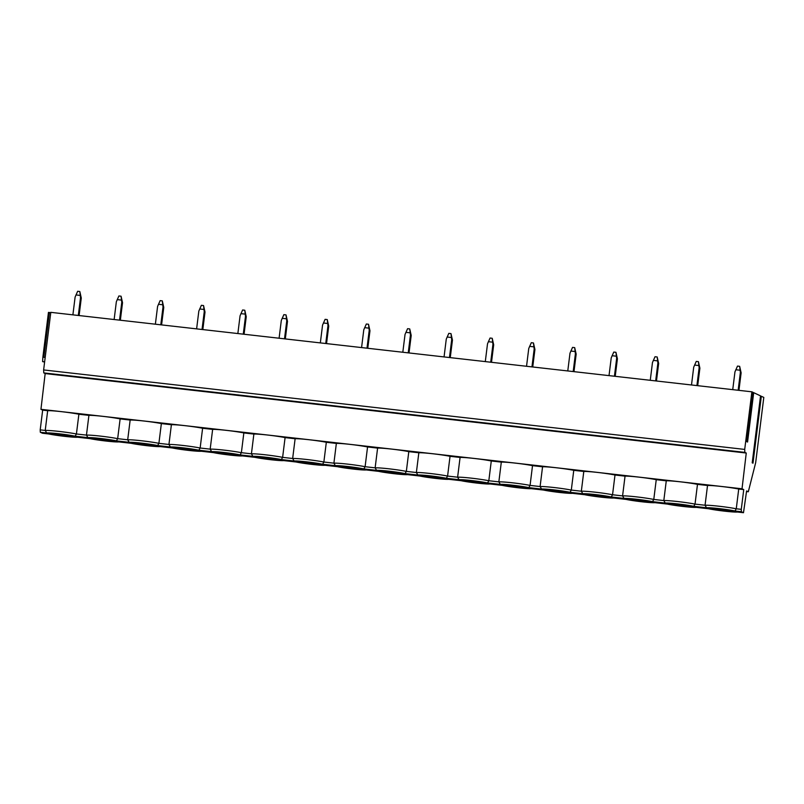 <?xml version="1.0" encoding="UTF-8"?>
<svg xmlns="http://www.w3.org/2000/svg" width="804" height="804" viewBox="0 0 804 804"><rect width="100%" height="100%" fill="white"/><g stroke="black" fill="none" stroke-linecap="round" stroke-linejoin="round"><path stroke-width="1.21" d="M737.318 512.007L743.509 512.711L741.389 511.726L741.278 509.344L743.74 489.606L742.022 488.792L746.253 453.034L744.846 452.381L744.705 449.416L751.881 391.819L752.926 392.302L746.775 441.667L747.559 442.039L753.7 392.674L760.554 395.89L752.212 462.813L752.996 463.174L761.328 396.261L760.514 396.201M737.208 511.997L743.489 512.711L746.604 490.942L748.313 491.757L755.67 462.692L763.8 397.417L761.328 396.261M753.7 392.674L752.886 392.613M751.881 391.819L50.803 312.344L43.627 369.94L43.768 372.905L45.165 373.569L40.944 409.316L42.662 410.13L40.2 429.879L40.311 432.25L42.451 433.235M42.903 357.097L48.451 312.404L50.763 312.676M746.253 453.034L45.165 373.569M49.416 312.485L43.848 357.187L42.883 357.107L42.602 361.619L44.612 362.021M44.632 361.85L42.602 361.619M45.185 357.438L43.084 357.197M43.848 357.187L45.195 357.378M742.022 488.792L40.944 409.316M707.52 485.495A18 1.085 7.1 0 1 721.449 486.48A18 1.085 7.1 0 1 738.725 489.033L736.263 508.781L734.997 511.002A15.778 0.945 -172.9 0 0 719.098 508.6A15.778 0.945 -172.9 0 0 706.535 507.776L693.762 506.319L695.028 504.108L697.48 484.36L707.52 485.495L705.058 505.244L706.535 507.776M693.762 506.319A15.778 0.945 -172.9 0 0 677.862 503.927A15.778 0.945 -172.9 0 0 665.3 503.093L663.813 500.57L666.275 480.822A18 1.085 7.1 0 1 680.214 481.807A18 1.085 7.1 0 1 697.48 484.36M666.275 480.822L656.245 479.686L653.783 499.435L652.516 501.646A15.778 0.945 -172.9 0 0 636.617 499.254A15.778 0.945 -172.9 0 0 624.055 498.42L611.281 496.972L612.547 494.751L615 475.003L625.04 476.149A18 1.085 7.1 0 1 638.969 477.134A18 1.085 7.1 0 1 656.245 479.686M611.281 496.972A15.778 0.945 -172.9 0 0 595.382 494.571A15.778 0.945 -172.9 0 0 582.82 493.746L581.332 491.214L583.794 471.466A18 1.085 7.1 0 1 597.734 472.45A18 1.085 7.1 0 1 615 475.003M583.794 471.466L573.765 470.33L571.302 490.078L570.036 492.299A15.778 0.945 -172.9 0 0 554.137 489.897A15.778 0.945 -172.9 0 0 541.574 489.073L528.801 487.626L530.067 485.405L532.519 465.657L542.559 466.792A18 1.085 7.1 0 1 556.489 467.777A18 1.085 7.1 0 1 573.765 470.33M528.801 487.626A15.778 0.945 -172.9 0 0 512.902 485.224A15.778 0.945 -172.9 0 0 500.339 484.4L498.852 481.867L501.314 462.119A18 1.085 7.1 0 1 515.253 463.104A18 1.085 7.1 0 1 532.519 465.657M501.314 462.119L491.284 460.983L488.822 480.732L487.556 482.953A15.778 0.945 -172.9 0 0 471.657 480.551A15.778 0.945 -172.9 0 0 459.094 479.727L446.32 478.269L447.587 476.058L450.039 456.31L460.079 457.446A18 1.085 7.1 0 1 474.008 458.431A18 1.085 7.1 0 1 491.284 460.983M446.32 478.269A15.778 0.945 -172.9 0 0 430.421 475.878A15.778 0.945 -172.9 0 0 417.859 475.043L416.371 472.521L418.834 452.773A18 1.085 7.1 0 1 432.773 453.757A18 1.085 7.1 0 1 450.039 456.31M418.834 452.773L408.804 451.637L406.342 471.385L405.075 473.596A15.778 0.945 -172.9 0 0 389.176 471.204A15.778 0.945 -172.9 0 0 376.624 470.37L363.84 468.923L365.106 466.702L367.559 446.954L377.599 448.099A18 1.085 7.1 0 1 391.528 449.084A18 1.085 7.1 0 1 408.804 451.637M363.84 468.923A15.778 0.945 -172.9 0 0 347.941 466.521A15.778 0.945 -172.9 0 0 335.379 465.697L333.901 463.164L336.353 443.416A18 1.085 7.1 0 1 350.293 444.401A18 1.085 7.1 0 1 367.559 446.954M336.353 443.416L326.323 442.28L323.861 462.029L322.595 464.25A15.778 0.945 -172.9 0 0 306.696 461.848A15.778 0.945 -172.9 0 0 294.143 461.024L281.36 459.576L282.626 457.355L285.088 437.607L295.118 438.743A18 1.085 7.1 0 1 309.048 439.728A18 1.085 7.1 0 1 326.323 442.28M281.36 459.576A15.778 0.945 -172.9 0 0 265.461 457.174A15.778 0.945 -172.9 0 0 252.898 456.35L251.421 453.818L253.873 434.07A18 1.085 7.1 0 1 267.812 435.054A18 1.085 7.1 0 1 285.088 437.607M253.873 434.07L243.843 432.934L241.381 452.682L240.115 454.903A15.778 0.945 -172.9 0 0 224.215 452.501A15.778 0.945 -172.9 0 0 211.663 451.677L198.879 450.22L200.146 448.009L202.608 428.261L212.638 429.396A18 1.085 7.1 0 1 226.567 430.381A18 1.085 7.1 0 1 243.843 432.934M198.879 450.22A15.778 0.945 -172.9 0 0 182.98 447.828A15.778 0.945 -172.9 0 0 170.418 446.994L168.94 444.471L171.393 424.723A18 1.085 7.1 0 1 185.332 425.708A18 1.085 7.1 0 1 202.608 428.261M171.393 424.723L161.363 423.587L158.901 443.336L157.634 445.547A15.778 0.945 -172.9 0 0 141.735 443.155A15.778 0.945 -172.9 0 0 129.183 442.321L116.399 440.873L117.665 438.652L120.128 418.904L130.158 420.05A18 1.085 7.1 0 1 144.087 421.035A18 1.085 7.1 0 1 161.363 423.587M116.399 440.873A15.778 0.945 -172.9 0 0 100.5 438.471A15.778 0.945 -172.9 0 0 87.937 437.647L86.46 435.115L88.912 415.366A18 1.085 7.1 0 1 102.852 416.351A18 1.085 7.1 0 1 120.128 418.904M88.912 415.366L78.882 414.231L76.42 433.979L75.154 436.2A15.778 0.945 -172.9 0 0 59.255 433.798A15.778 0.945 -172.9 0 0 46.702 432.974L40.311 432.25M46.702 432.974L45.215 430.441L47.677 410.693A18 1.085 7.1 0 1 61.606 411.678A18 1.085 7.1 0 1 78.882 414.231M47.677 410.693L42.662 410.13M743.74 489.606L738.725 489.033M129.183 442.321L127.695 439.798L130.158 420.05M211.663 451.677L210.176 449.145L212.638 429.396M294.143 461.024L292.656 458.491L295.118 438.743M376.624 470.37L375.136 467.848L377.599 448.099M459.094 479.727L457.617 477.194L460.079 457.446M541.574 489.073L540.097 486.541L542.559 466.792M624.055 498.42L622.577 495.897L625.04 476.149M77.475 437.215L77.254 437.185A15.778 0.945 -172.9 0 1 64.692 436.361A15.778 0.945 -172.9 0 1 48.793 433.959L48.672 433.949C55.667 435.497 74.571 437.718 77.707 437.205M105.505 440.833A13.286 0.794 -172.9 0 0 116.409 441.396A13.286 0.794 -172.9 0 0 100.932 438.682A13.286 0.794 -172.9 0 0 90.028 438.11A13.286 0.794 -172.9 0 0 105.505 440.833M146.74 445.506A13.286 0.794 -172.9 0 0 157.644 446.069A13.286 0.794 -172.9 0 0 142.167 443.356A13.286 0.794 -172.9 0 0 131.273 442.783A13.286 0.794 -172.9 0 0 146.74 445.506M187.985 450.18A13.286 0.794 -172.9 0 0 198.889 450.742A13.286 0.794 -172.9 0 0 183.412 448.029A13.286 0.794 -172.9 0 0 172.508 447.456A13.286 0.794 -172.9 0 0 187.985 450.18M229.22 454.853A13.286 0.794 -172.9 0 0 240.125 455.426A13.286 0.794 -172.9 0 0 224.648 452.702A13.286 0.794 -172.9 0 0 213.743 452.139A13.286 0.794 -172.9 0 0 229.22 454.853M270.466 459.526A13.286 0.794 -172.9 0 0 281.37 460.099A13.286 0.794 -172.9 0 0 265.893 457.375A13.286 0.794 -172.9 0 0 254.989 456.813A13.286 0.794 -172.9 0 0 270.466 459.526M311.701 464.199A13.286 0.794 -172.9 0 0 322.605 464.772A13.286 0.794 -172.9 0 0 307.128 462.049A13.286 0.794 -172.9 0 0 296.224 461.486A13.286 0.794 -172.9 0 0 311.701 464.199M352.946 468.883A13.286 0.794 -172.9 0 0 363.85 469.446A13.286 0.794 -172.9 0 0 348.373 466.732A13.286 0.794 -172.9 0 0 337.469 466.159A13.286 0.794 -172.9 0 0 352.946 468.883M394.181 473.556A13.286 0.794 -172.9 0 0 405.085 474.119A13.286 0.794 -172.9 0 0 389.608 471.405A13.286 0.794 -172.9 0 0 378.704 470.832A13.286 0.794 -172.9 0 0 394.181 473.556M435.426 478.229A13.286 0.794 -172.9 0 0 446.32 478.792A13.286 0.794 -172.9 0 0 430.854 476.079A13.286 0.794 -172.9 0 0 419.949 475.506A13.286 0.794 -172.9 0 0 435.426 478.229M476.661 482.902A13.286 0.794 -172.9 0 0 487.566 483.475A13.286 0.794 -172.9 0 0 472.089 480.752A13.286 0.794 -172.9 0 0 461.184 480.189A13.286 0.794 -172.9 0 0 476.661 482.902M517.907 487.576A13.286 0.794 -172.9 0 0 528.801 488.149A13.286 0.794 -172.9 0 0 513.324 485.425A13.286 0.794 -172.9 0 0 502.43 484.862A13.286 0.794 -172.9 0 0 517.907 487.576M559.142 492.259A13.286 0.794 -172.9 0 0 570.046 492.822A13.286 0.794 -172.9 0 0 554.569 490.098A13.286 0.794 -172.9 0 0 543.665 489.535A13.286 0.794 -172.9 0 0 559.142 492.259M600.387 496.932A13.286 0.794 -172.9 0 0 611.281 497.495A13.286 0.794 -172.9 0 0 595.804 494.782A13.286 0.794 -172.9 0 0 584.91 494.209A13.286 0.794 -172.9 0 0 600.387 496.932M641.622 501.606A13.286 0.794 -172.9 0 0 652.526 502.168A13.286 0.794 -172.9 0 0 637.049 499.455A13.286 0.794 -172.9 0 0 626.145 498.882A13.286 0.794 -172.9 0 0 641.622 501.606M682.867 506.279A13.286 0.794 -172.9 0 0 693.762 506.842A13.286 0.794 -172.9 0 0 678.285 504.128A13.286 0.794 -172.9 0 0 667.39 503.555A13.286 0.794 -172.9 0 0 682.867 506.279M64.27 436.15A13.286 0.794 -172.9 0 0 75.164 436.723A13.286 0.794 -172.9 0 0 59.687 433.999A13.286 0.794 -172.9 0 0 48.793 433.436A13.286 0.794 -172.9 0 0 64.27 436.15M724.102 510.952A13.286 0.794 -172.9 0 0 735.007 511.525A13.286 0.794 -172.9 0 0 719.53 508.801A13.286 0.794 -172.9 0 0 708.625 508.239A13.286 0.794 -172.9 0 0 724.102 510.952M52.531 433.346A13.286 0.794 7.1 0 0 64.4 435.054A13.286 0.794 -172.9 0 0 71.556 435.718M93.777 438.019A13.286 0.794 7.1 0 0 105.646 439.728A13.286 0.794 -172.9 0 0 112.801 440.391M135.012 442.692A13.286 0.794 7.1 0 0 146.881 444.411A13.286 0.794 -172.9 0 0 154.036 445.064M176.257 447.366A13.286 0.794 7.1 0 0 188.126 449.084A13.286 0.794 -172.9 0 0 195.282 449.737M217.492 452.049A13.286 0.794 7.1 0 0 229.361 453.757A13.286 0.794 -172.9 0 0 236.517 454.411M258.737 456.722A13.286 0.794 7.1 0 0 270.606 458.431A13.286 0.794 -172.9 0 0 277.762 459.094M299.972 461.395A13.286 0.794 7.1 0 0 311.841 463.104A13.286 0.794 -172.9 0 0 318.997 463.767M341.218 466.069A13.286 0.794 7.1 0 0 353.077 467.777A13.286 0.794 -172.9 0 0 360.242 468.441M382.453 470.742A13.286 0.794 7.1 0 0 394.322 472.461A13.286 0.794 -172.9 0 0 401.477 473.114M423.688 475.415A13.286 0.794 7.1 0 0 435.557 477.134A13.286 0.794 -172.9 0 0 442.713 477.787M464.933 480.099A13.286 0.794 7.1 0 0 476.802 481.807A13.286 0.794 -172.9 0 0 483.958 482.46M506.168 484.772A13.286 0.794 7.1 0 0 518.037 486.48A13.286 0.794 -172.9 0 0 525.193 487.144M547.413 489.445A13.286 0.794 7.1 0 0 559.282 491.154A13.286 0.794 -172.9 0 0 566.438 491.817M588.649 494.118A13.286 0.794 7.1 0 0 600.518 495.837A13.286 0.794 -172.9 0 0 607.673 496.49M629.894 498.792A13.286 0.794 7.1 0 0 641.763 500.51A13.286 0.794 -172.9 0 0 648.918 501.163M671.129 503.465A13.286 0.794 7.1 0 0 682.998 505.183A13.286 0.794 -172.9 0 0 690.154 505.837M118.721 441.888L131.152 443.295C138.147 444.853 157.051 447.064 160.187 446.552M118.5 441.858A15.778 0.945 -172.9 0 1 105.937 441.034A15.778 0.945 -172.9 0 1 90.038 438.632L89.907 438.622M748.313 491.757L746.524 491.545M159.956 446.562L172.388 447.969C179.392 449.526 198.297 451.737 201.432 451.225M201.201 451.235L213.633 452.642M242.436 455.908L254.868 457.315C261.873 458.873 280.777 461.094 283.912 460.571M283.681 460.581L296.113 461.998C303.108 463.546 322.012 465.767 325.148 465.255M324.916 465.265L337.348 466.672M366.162 469.938L378.594 471.345C385.588 472.903 404.492 475.114 407.628 474.601M407.397 474.611L419.829 476.018C426.834 477.576 445.738 479.787 448.873 479.274M448.642 479.284L461.074 480.691C468.069 482.249 486.973 484.46 490.108 483.948M489.877 483.958L502.309 485.365M531.122 488.631L543.544 490.048C550.549 491.596 569.453 493.817 572.589 493.304M572.358 493.314L584.789 494.721C591.794 496.279 610.698 498.49 613.834 497.977M613.603 497.988L626.025 499.395M654.838 502.661L667.27 504.068C674.265 505.626 693.179 507.837 696.314 507.324M696.083 507.334L708.505 508.741C715.51 510.299 734.414 512.51 737.549 511.997M712.374 508.148A13.286 0.794 7.1 0 0 724.243 509.857A13.286 0.794 -172.9 0 0 731.399 510.51M79.104 315.55L81.284 298.033L80.521 297.671L79.817 291.53L77.656 291.289L75.114 297.058L72.893 314.846M79.817 291.53L81.284 298.033M80.521 297.671L78.31 315.459M75.968 294.937L80.209 295.42M120.349 320.223L122.53 302.706L121.766 302.344L121.062 296.204L118.891 295.962L116.349 301.731L114.138 319.52M121.062 296.204L122.53 302.706M121.766 302.344L119.545 320.133M117.213 299.611L121.444 300.093M161.584 324.896L163.765 307.379L163.001 307.017L162.297 300.877L160.137 300.636L157.594 306.404L155.373 324.193M162.297 300.877L163.765 307.379M163.001 307.017L160.79 324.806M158.448 304.294L162.689 304.766M202.829 329.57L205.01 312.052L204.246 311.691L203.543 305.55L201.372 305.309L198.829 311.078L196.618 328.866M203.543 305.55L205.01 312.052M204.246 311.691L202.025 329.479M199.693 308.967L203.925 309.45M244.064 334.253L246.245 316.726L245.481 316.374L244.778 310.233L242.617 309.982L240.074 315.751L237.853 333.549M244.778 310.233L246.245 316.726M245.481 316.374L243.27 334.162M240.929 313.64L245.17 314.123M285.309 338.926L287.49 321.399L286.726 321.047L286.023 314.907L283.852 314.655L281.31 320.434L279.099 338.223M286.023 314.907L287.49 321.399M286.726 321.047L284.505 338.836M282.174 318.314L286.405 318.796M326.545 343.599L328.725 326.082L327.962 325.721L327.258 319.58L325.097 319.339L322.555 325.107L320.334 342.896M327.258 319.58L328.725 326.082M327.962 325.721L325.751 343.509M323.409 322.987L327.65 323.469M367.78 348.273L369.971 330.756L369.207 330.394L368.503 324.253L366.333 324.012L363.79 329.781L361.579 347.569M368.503 324.253L369.971 330.756M369.207 330.394L366.986 348.182M364.654 327.66L368.885 328.143M409.025 352.946L411.206 335.429L410.442 335.067L409.738 328.926L407.578 328.685L405.035 334.454L402.814 352.242M409.738 328.926L411.206 335.429M410.442 335.067L408.231 352.856M405.889 332.343L410.13 332.816M450.26 357.619L452.451 340.102L451.687 339.74L450.984 333.6L448.813 333.358L446.27 339.127L444.059 356.916M450.984 333.6L452.451 340.102M451.687 339.74L449.466 357.529M447.135 337.017L451.366 337.499M491.505 362.302L493.686 344.775L492.922 344.424L492.219 338.283L490.058 338.032L487.515 343.8L485.294 361.599M492.219 338.283L493.686 344.775M492.922 344.424L490.711 362.212M488.37 341.69L492.611 342.172M532.74 366.976L534.931 349.449L534.168 349.097L533.464 342.956L531.293 342.705L528.751 348.484L526.54 366.272M533.464 342.956L534.931 349.449M534.168 349.097L531.946 366.885M529.615 346.363L533.846 346.846M573.986 371.649L576.166 354.132L575.403 353.77L574.699 347.629L572.538 347.388L569.996 353.157L567.775 370.945M574.699 347.629L576.166 354.132M575.403 353.77L573.192 371.559M570.85 351.036L575.091 351.519M615.221 376.322L617.412 358.805L616.648 358.443L615.944 352.303L613.774 352.062L611.231 357.83L609.02 375.619M615.944 352.303L617.412 358.805M616.648 358.443L614.427 376.232M612.095 355.72L616.326 356.192M656.466 380.995L658.647 363.478L657.883 363.117L657.18 356.976L655.019 356.735L652.476 362.503L650.255 380.292M657.18 356.976L658.647 363.478M657.883 363.117L655.672 380.905M653.33 360.393L657.571 360.865M697.701 385.669L699.892 368.152L699.128 367.79L698.415 361.659L696.254 361.408L693.711 367.177L691.5 384.965M698.415 361.659L699.892 368.152M699.128 367.79L696.907 385.578M694.576 365.066L698.807 365.549M738.946 390.352L741.127 372.825L740.363 372.473L739.66 366.333L737.499 366.081L734.956 371.85L732.735 389.649M739.66 366.333L741.127 372.825M740.363 372.473L738.152 390.262M735.811 369.739L740.052 370.222M744.705 449.416L43.627 369.94M744.846 452.381L43.768 372.905M40.2 429.879L45.215 430.441A18 1.085 7.1 0 1 59.154 431.426A18 1.085 7.1 0 1 76.42 433.979L86.46 435.115A18 1.085 7.1 0 1 100.389 436.1A18 1.085 7.1 0 1 117.665 438.652L127.695 439.798A18 1.085 7.1 0 1 141.635 440.773A18 1.085 7.1 0 1 158.901 443.336L168.94 444.471A18 1.085 7.1 0 1 182.87 445.456A18 1.085 7.1 0 1 200.146 448.009L210.176 449.145A18 1.085 7.1 0 1 224.115 450.129A18 1.085 7.1 0 1 241.381 452.682L251.421 453.818A18 1.085 7.1 0 1 265.35 454.803A18 1.085 7.1 0 1 282.626 457.355L292.656 458.491A18 1.085 7.1 0 1 306.595 459.476A18 1.085 7.1 0 1 323.861 462.029L333.901 463.164A18 1.085 7.1 0 1 347.83 464.149A18 1.085 7.1 0 1 365.106 466.702L375.136 467.848A18 1.085 7.1 0 1 389.076 468.822A18 1.085 7.1 0 1 406.342 471.385L416.371 472.521A18 1.085 7.1 0 1 430.311 473.506A18 1.085 7.1 0 1 447.587 476.058L457.617 477.194A18 1.085 7.1 0 1 471.556 478.179A18 1.085 7.1 0 1 488.822 480.732L498.852 481.867A18 1.085 7.1 0 1 512.791 482.852A18 1.085 7.1 0 1 530.067 485.405L540.097 486.541A18 1.085 7.1 0 1 554.036 487.525A18 1.085 7.1 0 1 571.302 490.078L581.332 491.214A18 1.085 7.1 0 1 595.272 492.199A18 1.085 7.1 0 1 612.547 494.751L622.577 495.897A18 1.085 7.1 0 1 636.507 496.872A18 1.085 7.1 0 1 653.783 499.435L663.813 500.57A18 1.085 7.1 0 1 677.752 501.555A18 1.085 7.1 0 1 695.028 504.108L705.058 505.244A18 1.085 7.1 0 1 718.987 506.229A18 1.085 7.1 0 1 736.263 508.781L741.278 509.344M741.389 511.726L734.997 511.002M708.636 508.761A15.778 0.945 -172.9 0 0 724.535 511.153A15.778 0.945 -172.9 0 0 737.097 511.987M667.4 504.088A15.778 0.945 -172.9 0 0 683.289 506.48A15.778 0.945 -172.9 0 0 695.852 507.314M626.155 499.405A15.778 0.945 -172.9 0 0 642.054 501.807A15.778 0.945 -172.9 0 0 654.617 502.631M584.92 494.731A15.778 0.945 -172.9 0 0 600.809 497.133A15.778 0.945 -172.9 0 0 613.372 497.957M543.675 490.058A15.778 0.945 -172.9 0 0 559.574 492.46A15.778 0.945 -172.9 0 0 572.136 493.284M502.44 485.385A15.778 0.945 -172.9 0 0 518.339 487.777A15.778 0.945 -172.9 0 0 530.891 488.611M461.194 480.712A15.778 0.945 -172.9 0 0 477.094 483.103A15.778 0.945 -172.9 0 0 489.656 483.938M419.959 476.038A15.778 0.945 -172.9 0 0 435.858 478.43A15.778 0.945 -172.9 0 0 448.411 479.264M378.714 471.355A15.778 0.945 -172.9 0 0 394.613 473.757A15.778 0.945 -172.9 0 0 407.176 474.581M337.479 466.682A15.778 0.945 -172.9 0 0 353.378 469.084A15.778 0.945 -172.9 0 0 365.931 469.908M296.234 462.009A15.778 0.945 -172.9 0 0 312.133 464.41A15.778 0.945 -172.9 0 0 324.695 465.235M254.999 457.335A15.778 0.945 -172.9 0 0 270.898 459.727A15.778 0.945 -172.9 0 0 283.45 460.561M213.753 452.662A15.778 0.945 -172.9 0 0 229.653 455.054A15.778 0.945 -172.9 0 0 242.215 455.888M172.518 447.979A15.778 0.945 -172.9 0 0 188.417 450.381A15.778 0.945 -172.9 0 0 200.97 451.205M131.273 443.305A15.778 0.945 -172.9 0 0 147.172 445.707A15.778 0.945 -172.9 0 0 159.735 446.532M90.038 438.632L77.254 437.185M48.793 433.959L42.401 433.235L48.732 433.959M87.937 437.647L75.154 436.2M170.418 446.994L157.634 445.547M252.898 456.35L240.115 454.903M335.379 465.697L322.595 464.25M417.859 475.043L405.075 473.596M500.339 484.4L487.556 482.953M582.82 493.746L570.036 492.299M665.3 503.093L652.516 501.646M42.883 357.107L48.451 312.404M118.952 441.878C115.816 442.391 96.912 440.18 89.927 438.622L77.365 437.205M118.61 441.878L131.213 443.305M159.845 446.552L172.448 447.979M201.09 451.225L213.693 452.652M242.326 455.898L254.928 457.335M283.571 460.571L296.173 462.009M324.806 465.255L337.409 466.682M366.051 469.928L378.654 471.355M407.286 474.601L419.889 476.028M448.521 479.274L461.134 480.702M489.767 483.948L502.369 485.385C509.314 486.922 528.218 489.144 531.354 488.621M531.002 488.631L543.615 490.058M572.247 493.304L584.85 494.731M613.482 497.977L626.095 499.405M654.727 502.651L667.33 504.078M695.962 507.324L708.575 508.751M242.667 455.898C239.532 456.411 220.628 454.2 213.643 452.652M366.393 469.928C363.257 470.44 344.353 468.229 337.368 466.672M655.069 502.651C651.933 503.163 633.029 500.952 626.045 499.395"/></g></svg>
